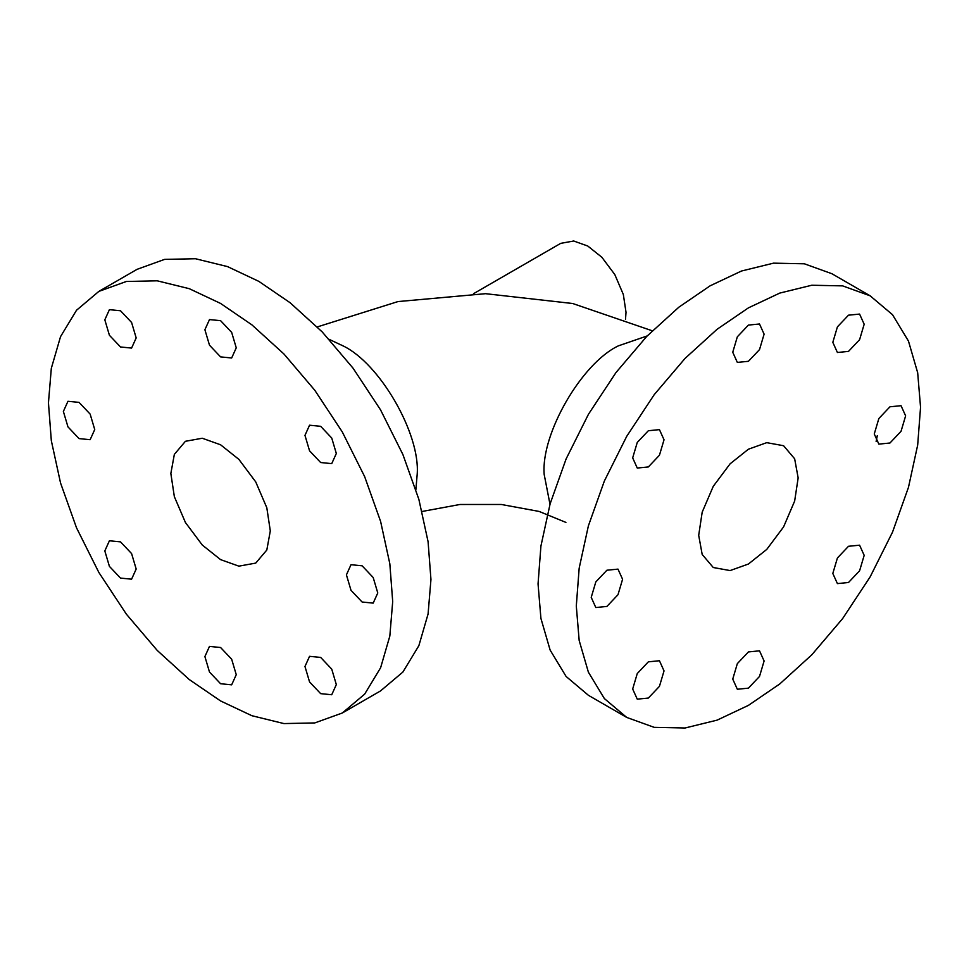 <?xml version="1.0" encoding="UTF-8"?>
<svg xmlns="http://www.w3.org/2000/svg" width="969" height="969" viewBox="0 0 969 969"><rect width="100%" height="100%" fill="white"/><g stroke="black" fill="none" stroke-linecap="round" stroke-linejoin="round"><path stroke-width="1.45" d="M625.514 319.213L626.022 312.284L623.333 294.479L614.818 274.578L601.858 257.257L587.771 246.029L573.696 241.002L560.724 243.352L473.49 293.716M748.419 688.147L759.514 676.435L764.105 660.979L759.514 650.829L748.419 651.931L737.336 663.632L732.746 679.087L737.336 689.25L748.419 688.147M848.493 582.502L859.588 570.802L864.178 555.346L859.588 545.184L848.493 546.286L837.41 557.999L832.819 573.454L837.41 583.604L848.493 582.502M889.954 443.015L901.037 431.314L905.627 415.858L901.037 405.696L889.954 406.798L878.859 418.511L874.268 433.967L878.859 444.117L889.954 443.015M848.493 351.396L859.588 339.683L864.178 324.227L859.588 314.077L848.493 315.179L837.41 326.88L832.819 342.336L837.41 352.498L848.493 351.396M748.419 361.304L759.514 349.603L764.105 334.148L759.514 323.985L748.419 325.087L737.336 336.8L732.746 352.256L737.336 362.406L748.419 361.304M648.346 466.949L659.441 455.236L664.031 439.781L659.441 429.63L648.346 430.733L637.263 442.433L632.672 457.889L637.263 468.051L648.346 466.949M648.346 698.055L659.441 686.355L664.031 670.899L659.441 660.737L648.346 661.839L637.263 673.552L632.672 689.007L637.263 699.158L648.346 698.055M606.897 606.437L617.992 594.724L622.582 579.268L617.992 569.118L606.897 570.22L595.814 581.921L591.223 597.376L595.814 607.539L606.897 606.437M870.138 295.811L831.886 273.718L804.367 263.798L773.528 263.156L741.491 271.017L710.18 285.782L678.857 307.185L646.82 336.316L615.981 372.556L588.462 414.26L566.102 458.955L550.138 503.771L540.92 546.08L538.049 583.907L540.92 618.416L550.138 650.09L566.102 676.471L588.462 695.342L626.713 717.423L654.232 727.356L685.071 727.998L717.108 720.137L748.419 705.371L779.742 683.969L811.78 654.838L842.618 618.597L870.138 576.894L892.497 532.199L908.462 487.383L917.679 445.062L920.55 407.246L917.679 372.738L908.462 341.064L892.497 314.683L870.138 295.811L842.618 285.879L811.78 285.237L779.742 293.098L748.419 307.863L717.108 329.266L685.071 358.397L654.232 394.637L626.713 436.341L604.353 481.036L588.389 525.852L579.171 568.173L576.301 605.988L579.171 640.497L588.389 672.171L604.353 698.552L626.713 717.423M220.581 647.51L209.486 646.408L204.895 656.57L209.486 672.026L220.581 683.726L231.664 684.829L236.254 674.678L231.664 659.223L220.581 647.51M120.507 541.865L109.412 540.775L104.822 550.925L109.412 566.38L120.507 578.093L131.59 579.183L136.181 569.033L131.59 553.578L120.507 541.865M79.046 402.377L67.963 401.287L63.373 411.437L67.963 426.893L79.046 438.606L90.141 439.696L94.732 429.546L90.141 414.09L79.046 402.377M120.507 310.758L109.412 309.656L104.822 319.818L109.412 335.274L120.507 346.975L131.59 348.077L136.181 337.927L131.59 322.471L120.507 310.758M220.581 320.666L209.486 319.576L204.895 329.726L209.486 345.182L220.581 356.895L231.664 357.985L236.254 347.835L231.664 332.379L220.581 320.666M320.654 426.312L309.559 425.209L304.969 435.372L309.559 450.827L320.654 462.528L331.737 463.63L336.328 453.48L331.737 438.024L320.654 426.312M320.654 657.418L309.559 656.328L304.969 666.478L309.559 681.934L320.654 693.647L331.737 694.737L336.328 684.586L331.737 669.131L320.654 657.418M362.103 565.799L351.008 564.697L346.417 574.859L351.008 590.315L362.103 602.015L373.186 603.118L377.777 592.967L373.186 577.512L362.103 565.799M342.287 713.014L380.538 690.921L402.898 672.05L418.862 645.681L428.08 613.995L430.951 579.498L428.08 541.671L418.862 499.35L402.898 454.534L380.538 409.851L353.019 368.135L322.18 331.895L290.143 302.764L258.82 281.361L227.509 266.596L195.472 258.735L164.633 259.377L137.113 269.309L98.862 291.39L76.503 310.262L60.538 336.643L51.321 368.317L48.45 402.825L51.321 440.653L60.538 482.962L76.503 527.778L98.862 572.473L126.382 614.176L157.22 650.417L189.258 679.548L220.581 700.95L251.892 715.716L283.929 723.577L314.768 722.935L342.287 713.014L364.647 694.143L380.611 667.762L389.829 636.088L392.699 601.579L389.829 563.752L380.611 521.443L364.647 476.615L342.287 431.932L314.768 390.228L283.929 353.976L251.892 324.845L220.581 303.442L189.258 288.677L157.22 280.816L126.382 281.47L98.862 291.39M748.419 564.031L766.733 549.435L783.582 526.918L794.653 501.058L798.153 477.911L794.653 458.785L783.582 445.716L766.733 442.663L748.419 449.204L730.117 463.8L713.269 486.317L702.186 512.177L698.697 535.324L702.186 554.45L713.269 567.519L730.117 570.571L748.419 564.031M220.581 559.622L202.267 545.014L185.418 522.497L174.347 496.649L170.847 473.49L174.347 454.376L185.418 441.295L202.267 438.242L220.581 444.783L238.883 459.379L255.731 481.896L266.814 507.756L270.303 530.903L266.814 550.029L255.731 563.098L238.883 566.15L220.581 559.622M876.133 441.452L877.284 435.699M549.992 504.28L544.166 474.374C540.847 433.894 581.666 363.218 618.379 345.848L647.183 335.94M415.895 489.515L417.179 474.374C420.498 433.894 379.691 363.218 342.978 345.848L329.23 339.392M565.908 522.412L539.139 511.438L501.312 504.474L459.912 504.486L422.096 511.475M317.287 326.928L397.993 301.565L485.566 293.692L572.715 303.515L652.27 330.792"/></g></svg>
